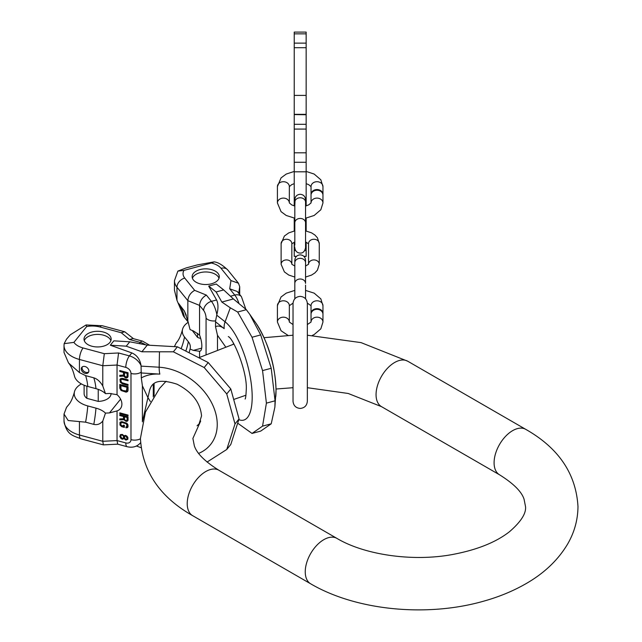 <?xml version="1.0" encoding="UTF-8"?>
<svg xmlns="http://www.w3.org/2000/svg" width="642" height="642" viewBox="0 0 642 642"><rect width="100%" height="100%" fill="white"/><g stroke="black" fill="none" stroke-linecap="round" stroke-linejoin="round"><path stroke-width="0.96" d="M206.371 295.095L194.654 290.353C190.578 292.688 188.307 296.123 187.841 300.665L187.841 320.888L190.056 329.595L193.346 330.919L199.566 335.052L199.566 305.399C200.023 300.857 202.294 297.423 206.371 295.095L211.427 301.355A14.309 4.935 74.9 0 1 216.852 314.588L215.576 320.888L215.535 326.738L217.477 335.276L225.478 346.68M233.584 343.446L233.046 344.329M246.327 309.693L237.66 312.02L230.309 307.815L221.851 302.053L216.113 291.958L223.681 289.919L233.391 298.947L246.327 309.693L249.77 314.339L260.7 334.923L271.221 368.275L275.065 400.809L274.88 407.14L271.221 423.8L260.7 431.103L252.033 433.438L237.829 423.279M223.681 289.919L216.258 284.037L208.69 286.075L216.587 299.966C218.32 303.61 218.416 308.481 216.852 314.588M221.851 302.053L233.391 298.947M216.113 291.958L208.69 286.075M275.065 400.809L266.406 403.136L262.554 426.136L271.221 423.8M237.66 312.02L252.033 337.259L262.554 370.603L271.221 368.275M262.554 370.603L266.406 403.136M252.033 337.259L260.7 334.923M262.554 426.136L252.033 433.438M230.462 296.227L234.771 295.071L229.708 288.812L237.227 291.46L241.448 296.684A8.587 6.356 141.1 0 0 234.771 295.071A14.309 4.935 74.9 0 1 238.816 303.088M211.354 263.019L183.949 270.394L177.874 271.101L186.1 267.939L197.407 264.897L214.147 261.872L211.354 263.019A18.12 10.465 180 0 1 221.049 268.308L230.96 280.578L238.471 283.226L239.707 286.701L239.707 294.534M218.015 273.38A13.57 7.832 180 0 1 219.283 276.694A13.57 7.832 180 0 1 208.65 284.342A13.57 7.832 180 0 1 193.419 280A13.57 7.832 180 0 1 192.143 276.694A13.57 7.832 180 0 1 202.776 269.038A13.57 7.832 180 0 1 218.015 273.38M199.566 335.052A11.925 4.117 74.9 0 1 199.887 351.246A11.925 4.117 74.9 0 1 199.566 351.294L199.566 357.361M176.959 300.304L176.959 287.191A26.707 15.416 0 0 1 174.455 280.674L174.455 290.2L176.959 300.304L182.489 313.489A23.457 13.546 180 0 0 184.503 317.517L188.242 322.148M187.841 320.888L184.431 311.113L178.588 303.417M188.275 322.244A23.457 13.546 0 0 0 182.489 329.579A23.457 13.546 0 0 0 184.503 336.986L188.323 341.721A21.659 12.503 180 0 1 190.184 348.558A21.659 12.503 180 0 1 190.056 349.063L193.346 350.388L199.566 351.294M174.464 346.487L176.197 342.98C178.813 340.156 180.916 335.686 182.489 329.579M192.255 330.486L197.559 337.395A13.474 7.776 0 0 0 200.697 338.422M189.302 352.033L190.056 349.063M197.559 337.395L197.559 333.326M192.415 278.251A13.57 7.832 180 0 1 204.116 272.023A13.57 7.832 180 0 1 218.015 276.493A13.57 7.832 180 0 1 219.01 278.251M150.421 401.603L147.837 397.422L142.396 385.818L141.312 377.913L141.055 365.539A14.309 10.585 -141.1 0 0 129.427 355.893L118.577 352.972L117.037 365.033L117.037 394.678L109.477 393.45L105.481 393.65L102.784 385.978L102.784 365.747L104.325 353.686L118.577 352.972M142.66 420.743L149.65 390.095C151.44 384.983 154.634 376.942 177.048 384.205C192.167 392.045 200.336 402.606 201.548 415.896L199.084 423.881L197.062 425.807M136.425 446.005L141.031 447.659M207.061 462.063L226.746 449.48L235.004 423.937L226.746 393.947L204.188 367.545L173.364 351.808L141.882 351.784L147.259 345.123L177.409 346.808L173.364 351.808M235.004 423.937L239.049 418.929L230.791 388.948L226.746 393.947M239.049 418.929L230.791 444.473L226.746 449.48M230.791 388.948L208.225 362.545L177.409 346.808M208.225 362.545L204.188 367.545M141.882 351.784L126.241 346.174L110.32 345.203L131.827 352.915C136.923 355.122 139.996 359.327 141.055 365.539M117.687 444.16L117.037 440.572L117.037 410.92A11.925 8.819 -141.1 0 0 120.359 408.689A11.925 8.819 -141.1 0 0 117.037 394.678M123.481 372.432L123.481 375.064L119.797 375.313L119.797 376.397L123.834 376.084L126.113 377.937L127.341 377.648L128.039 376.445L128.039 372.737L119.797 370.514L119.797 371.445L123.481 372.432L123.794 372.047L123.481 375.064M122.606 383.956L128.039 385.417L128.039 384.494L121.9 382.688L120.848 381.011L121.025 379.815L121.9 379.278L128.039 380.778L128.039 379.847L122.606 378.387L121.025 378.427L119.974 379.382L120.327 382.263L122.606 383.956L122.911 383.571L128.039 384.951M128.039 390.368L128.039 386.661L119.797 384.438L119.797 388.153L121.025 390.497L126.113 392.174L127.517 391.62L128.039 390.368M119.797 413.649L128.039 415.864L128.039 415.061L119.797 412.838L119.797 413.649L120.11 413.263L128.039 415.398M123.481 416.522L123.481 418.817L119.797 418.905L119.797 419.844L123.834 419.716L126.113 421.409L127.341 421.2L128.039 420.181L128.039 416.947L119.797 414.724L119.797 415.534L123.481 416.522L123.794 416.144L123.481 418.817M121.723 426.697L124.355 427.403L124.355 425.389L123.304 425.1L123.304 426.312L121.025 425.164L120.848 423.367L121.9 422.436L126.458 423.929L126.988 426.232L125.936 427.026L125.936 427.829L127.517 427.58L128.039 426.513L127.862 424.579L126.811 423.214L121.723 421.577L119.974 422.452L119.974 425.012L121.723 426.697L122.036 426.312L124.355 426.938M124.002 435.934L122.429 434.433L120.495 434.586L119.797 436.552L121.025 438.638L122.429 439.28L124.002 438.63L125.936 440.091L127.862 439.264L127.862 437.379L126.811 436.014L125.407 435.372L124.187 435.709M124.532 375.658L124.532 372.721L127.164 373.427L126.988 376.782L125.583 376.87L124.532 375.658M126.988 387.303L126.458 391.026L122.606 390.456L121.025 389.1L120.848 385.649L126.988 387.303L127.301 386.917L126.811 390.657M124.532 419.37L124.532 416.81L127.164 417.517L126.988 420.438L125.583 420.462L124.532 419.37M120.672 436.119L121.202 435.18L122.429 435.107L123.481 436.335L123.481 437.948L121.9 438.47L120.672 436.119M127.164 438.406L126.458 439.288L125.583 439.329L124.355 437.106L125.062 436.223L125.936 436.183L127.164 438.406L127.469 438.021L126.988 438.895M129.467 339.498L132.974 338.559L142.54 341.135A8.587 2.961 105.1 0 0 140.309 342.411L129.467 339.498L121.258 332.733L124.773 331.794L102.239 325.727L86.092 324.948L86.686 326.545L73.91 342.371A18.12 10.465 0 0 0 83.075 347.964L104.325 353.686M126.241 346.174L129.764 341.809L147.259 345.123M129.764 341.809L113.851 340.838L110.32 345.203M91.854 346.215A13.57 7.832 0 0 0 111.162 339.112A13.57 7.832 0 0 0 103.322 332.018A13.57 7.832 0 0 0 84.022 339.112A13.57 7.832 0 0 0 91.854 346.215M86.092 324.948L70.291 334.803L66.527 339.153L64.144 343.655L73.91 342.371M64.023 421.032A26.707 15.416 0 0 0 79.448 435.011A8.587 2.961 105.1 0 0 80.844 438.807C73.332 435.549 66.543 435.276 64.023 421.032L64.023 414.042L66.527 407.357L68.14 405.367M81.39 383.924A23.457 13.546 0 0 0 74.424 391.973A23.457 13.546 0 0 0 87.785 405.937L95.979 408.135A21.659 12.503 180 0 1 105.481 413.119L102.784 421.064L102.784 441.295L103.378 444.874L117.663 444.16L127.196 446.728A8.587 2.961 105.1 0 1 125.8 442.932A5.722 4.237 -141.1 0 0 130.984 439.658A8.587 4.959 0 0 0 140.429 438.807M102.784 421.064C100.248 424.065 97.247 425.164 93.796 424.378L85.603 422.171L68.18 420.526L64.023 414.042M105.481 393.65A21.659 12.503 180 0 0 95.979 388.667L87.785 386.46A23.457 13.546 180 0 1 74.424 375.875C72.915 370.017 70.957 365.707 68.525 362.955L64.023 352.482L64.023 345.492A26.707 15.416 0 0 0 79.448 359.472L102.784 365.747L117.037 365.033L125.8 367.393A8.587 2.961 -74.9 0 1 129.427 355.893L131.827 352.915M87.785 386.46A68.654 23.69 105.1 0 0 85.603 375.618L79.448 372.585L68.525 362.955M105.481 413.119L109.477 412.918L117.037 410.92M85.603 375.618L93.796 377.825C97.239 378.884 100.24 381.605 102.784 385.978M85.065 373.347A4.173 3.09 -141.1 0 0 88.307 372.561A4.173 3.09 -141.1 0 0 88.355 369.142A4.173 3.09 -141.1 0 0 85.065 366.526A4.173 3.09 -141.1 0 0 81.815 367.312A4.173 3.09 -141.1 0 0 81.775 370.731A4.173 3.09 -141.1 0 0 85.065 373.347M111.058 393.434L111.058 393.626A13.474 7.776 180 0 1 98.234 401.402L86.863 398.337A13.474 7.776 180 0 1 84.118 393.626L84.118 385.232M133.488 338.695L124.773 331.794M98.234 389.373L98.234 401.402M86.863 386.203L86.863 398.337M82.288 366.871A4.173 3.09 -141.1 0 0 85.867 372.344A4.173 3.09 -141.1 0 0 88.644 371.999M110.889 340.669A13.57 7.832 0 0 0 103.322 335.132A13.57 7.832 0 0 0 84.295 340.669M119.797 371.445L120.11 371.06L123.794 372.047M120.11 370.594L120.11 371.06M127.341 377.648L127.894 377.039M126.635 377.929L127.646 377.263M126.113 377.937L126.947 377.544M125.407 377.753L126.418 377.552M124.885 377.456L125.72 377.368M124.179 376.798L124.492 376.421L125.19 377.071M123.834 376.084L124.139 375.706L124.492 376.421M119.797 376.397L124.139 375.706M120.11 375.289L120.11 376.011M124.532 372.721L124.845 372.336L127.469 373.042L126.988 376.782M120.415 378.804L120.11 380.345L120.632 381.878L122.911 383.571M121.025 379.815L122.911 378.932L128.039 380.313M120.11 384.526L120.279 388.587L121.338 390.111L125.543 391.708L127.734 391.291M120.848 385.649L121.161 385.264L127.301 386.917M120.11 414.812L123.794 416.144M120.11 418.897L120.11 419.459L124.139 419.338L126.418 421.024L127.919 420.614M124.532 416.81L124.845 416.425L127.469 417.131L126.988 420.438M120.335 422.003L120.279 424.627L122.036 426.312M126.249 427.026L126.249 427.452L127.814 427.203M121.025 422.869L122.213 422.051L126.249 423.134L127.301 424.635L126.811 426.721M123.617 425.189L123.304 426.312M124.002 438.63L124.315 438.245L126.249 439.706L127.894 439.168M120.255 434.835L120.279 436.889L121.338 438.253L122.734 438.903L124.131 438.478M121.202 435.18L122.213 434.578L123.441 435.316L123.962 437.074L123.128 438.398M124.532 436.616L126.249 435.806L127.469 438.021M322.958 322.043L322.958 314.195A5.963 4.871 180 0 0 317.004 309.332A5.963 4.871 180 0 0 311.041 314.195L311.041 322.003A5.963 4.871 180 0 1 317.028 317.172A5.963 4.871 180 0 1 322.958 322.043L320.831 328.84L314.147 334.562L312.349 335.405M289.341 322.003L289.341 305.656A5.963 4.871 0 0 0 283.379 300.793A5.963 4.871 0 0 0 277.416 305.656L277.416 322.043A5.963 4.871 0 0 1 283.355 317.172A5.963 4.871 0 0 1 289.341 322.003M322.942 313.85A5.963 4.871 180 0 0 322.958 313.505L322.958 305.656A5.963 4.871 180 0 0 317.004 300.793A5.963 4.871 180 0 0 311.041 305.656L311.041 313.505A5.963 4.871 180 0 0 311.057 313.85M322.958 313.505A5.963 4.871 180 0 0 317.004 308.642A5.963 4.871 180 0 0 311.041 313.505M281.116 243.639L281.116 264.295A5.369 4.382 180 0 1 286.38 259.914A5.369 4.382 180 0 1 291.837 264.135L291.845 243.639A5.369 4.382 180 0 0 286.476 239.257A5.369 4.382 180 0 0 281.116 243.639L284.382 236.031L288.788 232.869L294.822 230.863M319.267 243.639A5.369 4.382 0 0 0 313.898 239.257A5.369 4.382 0 0 0 308.537 243.639L308.537 264.135A5.369 4.382 0 0 1 313.994 259.914A5.369 4.382 0 0 1 319.267 264.295L319.267 243.639L317.445 237.821L314.925 235.036L311.587 232.869L305.552 230.863L305.552 224.548M311.041 202.96L311.041 202.904A5.963 4.871 180 0 1 317.028 198.097A5.963 4.871 180 0 1 322.958 202.96L322.958 195.112A5.963 4.871 180 0 0 317.004 190.249A5.963 4.871 180 0 0 311.041 195.112L311.041 202.92L308.674 204.894L305.552 206.05M295.007 201.026L294.822 206.05L291.709 204.894L289.333 202.904L289.341 186.581A5.963 4.871 0 0 0 283.379 181.71A5.963 4.871 0 0 0 277.416 186.581L277.416 202.96A5.963 4.871 0 0 1 283.355 198.097A5.963 4.871 0 0 1 289.341 202.92L289.341 202.96M322.942 194.767A5.963 4.871 180 0 0 322.958 194.43L322.958 186.581A5.963 4.871 180 0 0 317.004 181.71A5.963 4.871 180 0 0 311.041 186.581L311.041 194.43A5.963 4.871 180 0 0 311.057 194.767M322.958 194.43A5.963 4.871 180 0 0 317.004 189.559A5.963 4.871 180 0 0 311.041 194.43M306.154 32.1L306.154 114.348L294.229 114.348L294.229 32.1L306.154 32.1M303.899 256.343L306.154 256.343L304.067 256.511M306.154 256.343L306.154 250.549L304.749 250.549M306.154 242.178L306.154 250.549M306.154 218.111L306.154 230.992M294.229 205.889L294.229 129.074L306.154 129.074L306.154 205.889M306.154 152.812L294.229 152.812L306.154 152.812M306.154 129.074L306.154 114.693L294.229 114.348M294.229 114.581L306.154 114.725M294.229 129.074L294.229 114.725M294.229 230.992L294.229 218.111M294.229 242.178L294.229 256.343L296.476 256.343M296.307 256.511L294.229 256.343M187.223 503.657A26.226 15.143 -60 0 1 198.675 477.263A26.226 15.143 -60 0 1 218.882 470.233L336.906 538.381A26.226 15.143 -60 0 0 316.699 545.403A26.226 15.143 -60 0 0 305.247 571.797A26.226 15.143 -60 0 0 310.68 583.811L192.656 515.67A26.226 15.143 -60 0 1 187.223 503.657M310.68 583.811C356.318 610.59 426.681 617.291 483.017 601.353C498.336 597.116 512.308 591.426 524.915 584.284C543.549 573.82 557.729 560.506 567.448 544.344C574.357 532.547 577.864 519.956 577.977 506.578C576.059 473.78 558.652 448.036 525.75 429.354A26.226 15.143 120 0 0 505.535 436.375A26.226 15.143 120 0 0 494.091 462.778A26.226 15.143 120 0 0 499.516 474.783C513.52 483.538 521.705 491.7 524.081 499.267L525.517 506.578C526.312 513.375 520.983 521.729 509.539 531.664C495.953 542.338 476.773 549.985 451.992 554.6C411.859 561.967 364.094 554.656 336.906 538.381M525.75 429.354L407.726 361.213A26.226 15.143 120 0 0 387.511 368.235A26.226 15.143 120 0 0 376.06 394.637A26.226 15.143 120 0 0 381.492 406.643L348.181 393.466L307.341 387.704M275.779 396.539A52.315 18.056 74.9 0 0 276.02 390.553A52.315 18.056 -105.1 0 0 256.078 323.343C268.549 342.98 275.209 365.226 276.044 390.095L274.88 407.14M238.848 419.667A52.315 18.056 74.9 0 0 252.186 396.973A52.315 18.056 -105.1 0 0 225.101 321.811A14.902 12.68 128.4 0 0 224.178 328.648A45.301 15.633 -105.1 0 0 215.535 326.738M230.309 307.815L225.101 321.811L216.699 315.158M183.949 270.394A18.12 10.465 0 0 0 184.744 278.082A8.587 6.356 -38.9 0 0 176.959 287.191L187.841 300.665L199.566 305.399L203.65 310.455A8.587 6.356 -38.9 0 1 211.427 301.355L216.587 299.966M184.744 278.082L194.654 290.353M229.708 288.812L230.96 280.578M203.65 310.455A5.722 1.974 74.9 0 1 206.066 318.127A8.587 4.959 0 0 0 215.576 320.888M206.066 354.296L206.066 318.127M217.477 349.521L217.477 335.276M224.178 328.648L215.535 321.803M179.832 305.239A68.654 50.806 -38.9 0 1 184.503 317.517M184.503 336.986A68.654 50.806 -38.9 0 1 181.245 348.389M214.147 261.872C217.975 262.273 222.501 264.961 227.725 269.921A8.587 6.356 141.1 0 0 221.049 268.308M238.712 293.298L239.707 286.701M201.676 348.149L193.346 350.388M183.652 309.966A68.654 50.806 -38.9 0 1 186.292 315.391M188.323 341.721A68.654 50.806 -38.9 0 1 186.019 350.492M159.457 352.073L159.168 367.224A52.315 38.713 -141.1 0 1 217.245 424.482A52.315 38.713 38.9 0 1 198.675 453.388M142.396 385.818L142.396 421.85M141.344 372.047A8.587 4.959 180 0 1 130.984 373.459L130.984 439.658M141.312 377.913A45.301 33.528 38.9 0 1 159.85 374.109L141.312 372.97M141.136 366.125L159.168 367.224A14.902 6.95 93.5 0 0 159.85 374.109M130.984 373.459A5.722 4.237 -141.1 0 0 125.8 367.393M79.448 421.89L79.448 435.011L102.784 441.295L117.037 440.572L125.8 442.932M140.558 442.755L140.558 442.755C137.187 446.655 132.733 447.98 127.196 446.728M145.501 344.786A14.309 10.585 -141.1 0 0 140.309 342.411L139.338 343.622M153.278 384.205L153.278 396.908M86.686 326.545A18.12 10.465 180 0 1 100 327.003L121.258 332.733M85.603 422.171A68.654 23.69 105.1 0 0 87.785 405.937M79.448 372.585L79.448 359.472A8.587 2.961 105.1 0 1 83.075 347.964M95.979 388.667A68.654 23.69 105.1 0 0 93.796 377.825M93.796 424.378A68.654 23.69 105.1 0 0 95.979 408.135M120.6 399.147L109.477 412.918M100 327.003A8.587 2.961 -74.9 0 1 102.239 325.727M294.822 283.387L294.822 262.73A5.369 4.382 180 0 1 300.191 258.349A5.369 4.382 180 0 1 305.552 262.73L305.552 283.387A5.369 4.382 180 0 0 300.191 279.005A5.369 4.382 180 0 0 294.822 283.387L294.822 298.787M294.822 222.806L294.822 202.158A5.369 4.382 180 0 1 300.191 197.776A5.369 4.382 180 0 1 305.552 202.158L305.552 222.806A5.369 4.382 180 0 0 300.191 218.432A5.369 4.382 180 0 0 294.822 222.806L294.822 245.196M294.229 33.849L306.154 33.849M294.229 43.126L306.154 43.126M294.229 47.693L306.154 47.693M306.154 95.401L294.229 95.401M294.229 124.307L306.154 124.307M306.154 162.266L294.229 162.266M306.154 171.807L294.229 171.807M306.154 198.603L305.456 198.603M294.927 198.603L294.229 198.603M294.229 219.179L294.822 219.179M305.552 219.179L306.154 219.179M306.154 246.889L305.552 246.889M294.822 246.889L294.229 246.889M295.633 250.549L294.229 250.549M200.697 421L192.889 438.438L194.325 445.757C196.693 453.316 204.886 461.478 218.882 470.233M407.726 361.213L361.069 342.619L307.341 335.212M293.033 335.212L264.103 337.684M233.945 344.072L199.646 357.409M166.093 381.252L159.505 388.466L145.445 412.076L140.429 438.438C142.339 471.244 159.746 496.988 192.656 515.67M293.033 392.31L293.033 387.704L276.036 389.012M245.958 395.215L234.282 399.268M381.492 406.643L499.516 474.783M245.108 399.035C245.597 398.658 245.974 395.681 246.239 390.095C247.66 372.432 233.455 338.31 228.295 336.593L228.319 336.601M256.078 323.343L249.77 314.339M245.758 309.051L241.448 296.684M174.455 280.674L177.874 271.101M227.725 269.921L238.471 283.226M149.586 345.211L142.54 341.135M154.08 395.705L154.08 383.619M67.932 405.592C70.532 402.983 72.69 398.441 74.424 391.973M80.844 438.807L103.378 444.874M64.023 345.492L64.144 343.655M300.191 408.432C295.842 408.007 293.458 405.624 293.033 401.282L293.033 303.514C293.458 299.172 295.842 296.789 300.191 296.363C304.533 296.789 306.916 299.172 307.341 303.514L307.341 401.282C306.916 405.624 304.533 408.007 300.191 408.432M289.341 322.043L293.033 324.563L293.033 303.514M288.033 335.405L281.052 330.734L277.416 322.043M311.041 322.043L307.341 324.563M311.041 305.704L307.333 303.136M293.049 303.136L289.341 305.704M322.958 305.656L320.831 298.859L314.147 293.137L305.552 290.409M294.822 290.409L286.228 293.137L281.052 296.973L277.416 305.656M305.552 285.12L305.552 298.787M295.007 261.599L294.822 260.219C295.143 256.96 296.933 255.171 300.191 254.85C303.449 255.171 305.239 256.96 305.552 260.219L305.552 262.73M305.375 261.599L305.552 260.219M294.822 262.73L294.822 260.219L294.822 262.73M308.537 264.295L305.552 265.989M294.822 265.989L291.845 264.295M319.267 264.295L317.445 270.113L314.925 272.898L311.587 275.065L305.552 277.063M294.822 277.063L288.788 275.065L284.382 271.903L281.116 264.295M308.537 243.791L305.552 241.946L305.552 247.716C304.733 251.431 302.952 253.221 300.191 253.084C297.11 252.94 295.328 251.15 294.822 247.716M294.822 241.946L291.845 243.799M305.552 222.806L305.552 247.716M294.822 202.158L294.822 199.646C295.143 196.388 296.933 194.598 300.191 194.277C303.449 194.598 305.239 196.388 305.552 199.646L305.375 201.026M294.822 224.548L294.822 218.208L286.228 215.479L281.052 211.651L277.416 202.96M322.958 202.96L320.831 209.757L314.147 215.479L305.552 218.208M311.041 186.621L308.674 184.647L306.154 183.652M294.229 183.652L291.709 184.647L289.341 186.621M322.958 186.581L320.831 179.784L314.147 174.054L306.154 171.43M294.229 171.43L286.228 174.062L281.052 177.89L277.416 186.581"/></g></svg>
